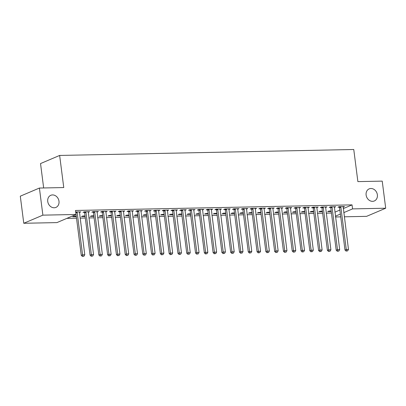 <?xml version="1.0" encoding="UTF-8"?>
<svg xmlns="http://www.w3.org/2000/svg" width="406" height="406" viewBox="0 0 406 406"><rect width="100%" height="100%" fill="white"/><g stroke="black" fill="none" stroke-linecap="round" stroke-linejoin="round"><path stroke-width="0.61" d="M58.987 201.239A6.577 5.511 -113 0 1 55.937 207.405A6.577 5.511 -113 0 1 47.735 201.467A6.577 5.511 -113 0 1 50.786 195.301A6.577 5.511 -113 0 1 58.987 201.239M377.372 194.804A6.577 5.511 -113 0 1 374.322 200.97A6.577 5.511 -113 0 1 366.121 195.032A6.577 5.511 -113 0 1 369.171 188.866A6.577 5.511 -113 0 1 377.372 194.804M66.843 218.382L76.516 218.184M80.068 218.113L85.306 218.007M88.858 217.936L94.096 217.829M97.648 217.758L102.885 217.652M106.443 217.58L111.675 217.474M115.233 217.403L120.465 217.296M124.023 217.225L129.255 217.119M132.813 217.048L138.045 216.941M141.603 216.87L146.835 216.763M150.393 216.692L155.625 216.586M159.182 216.515L164.42 216.408M167.972 216.337L173.21 216.231M176.762 216.159L182 216.053M185.552 215.982L190.79 215.875M194.342 215.804L199.579 215.698M203.132 215.627L208.369 215.52M211.927 215.449L217.159 215.342M220.717 215.271L225.949 215.165M229.507 215.094L234.739 214.987M238.297 214.916L243.529 214.81M247.087 214.738L252.319 214.632M255.876 214.561L261.114 214.454M264.666 214.383L269.904 214.277M273.456 214.206L278.694 214.099M282.246 214.028L287.484 213.921M291.036 213.85L296.273 213.744M299.826 213.673L305.063 213.566M308.616 213.495L313.853 213.389M317.411 213.317L322.643 213.211M326.201 213.14L331.433 213.033M56.911 222.605L23.771 223.275L42.879 215.15L76.018 214.48L56.911 222.605M42.879 215.15L39.407 188.049L20.3 196.179L23.771 223.275M43.66 187.963L40.534 163.567L59.641 155.442L353.763 149.499L357.879 181.614L382.229 181.122L385.7 208.222L366.593 216.347L344.293 216.799M340.741 216.87L335.503 216.977M76.323 216.672L72.71 216.743L74.004 216.195L76.252 216.149M88.244 211.724L88.31 212.247L89.604 211.699L84.331 211.805L83.037 212.353L84.463 212.323M88.31 212.247L93.558 254.603L91.36 254.648L85.935 212.292A1.025 0.863 67 0 0 85.823 211.922L85.752 211.775M93.903 216.317L90.289 216.388L91.583 215.84L93.837 215.794M105.824 211.369L105.895 211.891L107.184 211.343L101.911 211.45L100.617 211.998L102.043 211.968M105.895 211.891L111.137 254.247L108.94 254.293L103.515 211.937A1.025 0.863 67 0 0 103.403 211.567L103.332 211.419M111.483 215.962L107.874 216.033L109.163 215.484L111.417 215.439M123.409 211.013L123.475 211.536L124.764 210.988L119.491 211.095L118.197 211.643L119.623 211.612M123.475 211.536L128.717 253.892L126.52 253.938L121.095 211.582A1.025 0.863 67 0 0 120.983 211.211L120.912 211.064M129.062 215.606L125.454 215.677L126.743 215.129L128.996 215.084M140.989 210.658L141.055 211.181L142.344 210.633L137.071 210.739L135.782 211.287L137.203 211.257M141.055 211.181L146.297 253.537L144.1 253.583L138.674 211.227A1.025 0.863 67 0 0 138.563 210.856L138.492 210.709M146.642 215.251L143.034 215.322L144.323 214.774L146.576 214.728M158.568 210.303L158.634 210.826L159.923 210.278L154.65 210.384L153.361 210.932L154.782 210.902M158.634 210.826L163.882 253.182L161.684 253.227L156.254 210.871A1.025 0.863 67 0 0 156.148 210.501L156.077 210.354M164.222 214.896L160.614 214.967L161.903 214.419L164.156 214.373M176.148 209.948L176.214 210.47L177.508 209.922L172.23 210.029L170.941 210.577L172.362 210.547M176.214 210.47L181.462 252.826L179.264 252.872L173.839 210.516A1.025 0.863 67 0 0 173.727 210.146L173.656 209.998M181.807 214.541L178.193 214.612L179.488 214.063L181.736 214.018M193.728 209.592L193.794 210.115L195.088 209.567L189.815 209.674L188.521 210.222L189.947 210.191M193.794 210.115L199.041 252.471L196.844 252.517L191.419 210.161A1.025 0.863 67 0 0 191.307 209.79L191.236 209.643M199.387 214.185L195.773 214.256L197.067 213.708L199.321 213.663M211.308 209.237L211.379 209.76L212.668 209.212L207.395 209.318L206.101 209.866L207.527 209.836M211.379 209.76L216.621 252.116L214.424 252.162L208.999 209.806A1.025 0.863 67 0 0 208.887 209.435L208.816 209.288M216.966 213.83L213.358 213.906L214.647 213.353L216.9 213.307M228.893 208.882L228.959 209.405L230.248 208.857L224.975 208.963L223.686 209.511L225.107 209.481M228.959 209.405L234.201 251.761L232.004 251.806L226.578 209.45A1.025 0.863 67 0 0 226.467 209.08L226.396 208.933M234.546 213.475L230.938 213.551L232.227 212.998L234.48 212.952M246.472 208.527L246.538 209.049L247.827 208.501L242.555 208.608L241.265 209.156L242.686 209.126M246.538 209.049L251.781 251.405L249.583 251.451L244.158 209.095A1.025 0.863 67 0 0 244.047 208.725L243.976 208.577M252.126 213.12L248.518 213.196L249.807 212.642L252.06 212.597M264.052 208.171L264.118 208.694L265.407 208.146L260.134 208.253L258.845 208.801L260.266 208.77M264.118 208.694L269.366 251.05L267.168 251.096L261.743 208.74A1.025 0.863 67 0 0 261.631 208.369L261.56 208.222M269.706 212.764L266.097 212.84L267.387 212.287L269.64 212.242M281.632 207.816L281.698 208.339L282.992 207.791L277.714 207.897L276.425 208.445L277.846 208.415M281.698 208.339L286.946 250.695L284.748 250.741L279.323 208.385A1.025 0.863 67 0 0 279.211 208.014L279.14 207.867M287.291 212.409L283.677 212.485L284.971 211.932L287.22 211.886M299.212 207.461L299.278 207.984L300.572 207.436L295.299 207.542L294.005 208.09L295.431 208.06M299.278 207.984L304.525 250.34L302.328 250.385L296.903 208.029A1.025 0.863 67 0 0 296.791 207.659L296.72 207.512M304.87 212.054L301.257 212.13L302.551 211.577L304.804 211.531M316.792 207.106L316.863 207.628L318.152 207.08L312.879 207.187L311.585 207.735L313.011 207.705M316.863 207.628L322.105 249.984L319.908 250.03L314.483 207.674A1.025 0.863 67 0 0 314.371 207.304L314.3 207.156M322.45 211.699L318.842 211.775L320.131 211.221L322.384 211.176M334.377 206.75L334.442 207.273L335.732 206.725L330.459 206.832L329.17 207.38L330.591 207.349M334.442 207.273L339.685 249.629L337.487 249.675L332.062 207.319A1.025 0.863 67 0 0 331.951 206.948L331.88 206.801M334.889 212.176L339.868 210.059M343.248 208.618L352.048 204.878L75.501 210.465L76.018 214.48M343.166 206.573L343.232 207.096L344.521 206.547L339.249 206.654L337.959 207.202L339.38 207.172M343.232 207.096L348.475 249.451L346.277 249.497L340.852 207.141A1.025 0.863 67 0 0 340.741 206.771L340.67 206.624M331.24 211.521L327.632 211.597L328.921 211.044L331.174 210.998M325.587 206.928L325.653 207.451L326.942 206.903L321.669 207.009L320.375 207.557L321.801 207.527M325.653 207.451L330.895 249.807L328.698 249.852L323.272 207.496A1.025 0.863 67 0 0 323.161 207.126L323.09 206.979M313.66 211.876L310.047 211.952L311.341 211.399L313.594 211.353M308.002 207.283L308.073 207.806L309.362 207.258L304.089 207.364L302.795 207.913L304.221 207.882M308.073 207.806L313.315 250.162L311.118 250.208L305.693 207.852A1.025 0.863 67 0 0 305.581 207.481L305.51 207.334M296.081 212.231L292.467 212.308L293.761 211.754L296.01 211.709M290.422 207.639L290.488 208.161L291.782 207.613L286.504 207.72L285.215 208.268L286.636 208.237M290.488 208.161L295.735 250.517L293.538 250.563L288.113 208.207A1.025 0.863 67 0 0 288.001 207.836L287.93 207.689M278.496 212.587L274.887 212.663L276.181 212.11L278.43 212.064M272.842 207.994L272.908 208.517L274.202 207.968L268.924 208.075L267.635 208.623L269.056 208.593M272.908 208.517L278.156 250.872L275.958 250.918L270.533 208.562A1.025 0.863 67 0 0 270.421 208.192L270.35 208.045M260.916 212.942L257.308 213.018L258.597 212.465L260.85 212.419M255.262 208.349L255.328 208.872L256.617 208.324L251.344 208.43L250.055 208.978L251.476 208.948M255.328 208.872L260.576 251.228L258.378 251.273L252.948 208.917A1.025 0.863 67 0 0 252.836 208.547L252.771 208.4M243.336 213.297L239.728 213.373L241.017 212.82L243.27 212.774M237.683 208.704L237.749 209.227L239.038 208.679L233.765 208.785L232.476 209.334L233.897 209.303M237.749 209.227L242.991 251.583L240.794 251.629L235.368 209.273A1.025 0.863 67 0 0 235.257 208.902L235.186 208.755M225.756 213.652L222.148 213.729L223.437 213.175L225.69 213.13M220.103 209.06L220.169 209.582L221.458 209.034L216.185 209.141L214.891 209.689L216.317 209.658M220.169 209.582L225.411 251.938L223.214 251.984L217.789 209.628A1.025 0.863 67 0 0 217.677 209.257L217.606 209.11M208.176 214.008L204.563 214.079L205.857 213.531L208.111 213.485M202.518 209.415L202.589 209.938L203.878 209.389L198.605 209.496L197.311 210.044L198.737 210.014M202.589 209.938L207.831 252.293L205.634 252.339L200.209 209.983A1.025 0.863 67 0 0 200.097 209.613L200.026 209.466M190.597 214.363L186.983 214.434L188.277 213.886L190.526 213.84M184.938 209.77L185.004 210.293L186.298 209.745L181.02 209.851L179.731 210.399L181.152 210.369M185.004 210.293L190.252 252.649L188.054 252.694L182.629 210.338A1.025 0.863 67 0 0 182.517 209.968L182.446 209.821M173.012 214.718L169.403 214.789L170.693 214.241L172.946 214.195M167.358 210.125L167.424 210.648L168.718 210.1L163.44 210.206L162.151 210.755L163.572 210.724M167.424 210.648L172.672 253.004L170.474 253.05L165.049 210.694A1.025 0.863 67 0 0 164.937 210.323L164.866 210.176M155.432 215.073L151.824 215.144L153.113 214.596L155.366 214.551M149.778 210.481L149.844 211.003L151.133 210.455L145.861 210.562L144.572 211.11L145.993 211.079M149.844 211.003L155.092 253.359L152.889 253.405L147.464 211.049A1.025 0.863 67 0 0 147.353 210.678L147.282 210.531M137.852 215.429L134.244 215.5L135.533 214.952L137.786 214.906M132.199 210.836L132.265 211.359L133.554 210.81L128.281 210.917L126.992 211.465L128.413 211.435M132.265 211.359L137.507 253.714L135.31 253.76L129.884 211.404A1.025 0.863 67 0 0 129.773 211.034L129.702 210.887M120.272 215.784L116.664 215.855L117.953 215.307L120.206 215.261M114.614 211.191L114.685 211.714L115.974 211.166L110.701 211.272L109.407 211.82L110.833 211.79M114.685 211.714L119.927 254.07L117.73 254.115L112.305 211.759A1.025 0.863 67 0 0 112.193 211.389L112.122 211.242M102.693 216.139L99.079 216.21L100.373 215.662L102.627 215.616M97.034 211.546L97.1 212.069L98.394 211.521L93.121 211.627L91.827 212.176L93.253 212.145M97.1 212.069L102.348 254.425L100.15 254.471L94.725 212.115A1.025 0.863 67 0 0 94.613 211.744L94.542 211.597M85.113 216.494L81.499 216.565L82.794 216.017L85.042 215.972M79.454 211.902L79.52 212.424L80.814 211.876L75.699 211.978M79.52 212.424L84.768 254.78L82.57 254.826L77.145 212.47A1.025 0.863 67 0 0 77.033 212.099L76.962 211.952M352.048 204.878L352.56 208.892L385.7 208.222M39.407 188.049L63.757 187.557L59.641 155.442M335.402 216.19L340.38 214.074M343.76 212.632L352.56 208.892M343.1 206.573L343.065 206.725A1.025 0.863 67 0 0 343.05 207.101M346.719 250.954L347.597 250.933L346.719 250.954L346.277 249.497L344.988 250.045L339.563 207.694A1.025 0.863 67 0 0 339.452 207.319L339.147 206.695M344.988 250.045L346.201 251.172M347.597 250.933L348.475 249.451M334.311 206.75L334.275 206.903A1.025 0.863 67 0 0 334.26 207.278M337.929 251.131L338.807 251.111L337.929 251.131L337.487 249.675L336.198 250.223L330.773 207.872A1.025 0.863 67 0 0 330.662 207.496L330.357 206.872M336.198 250.223L337.411 251.35M338.807 251.111L339.685 249.629M325.521 206.928L325.485 207.08A1.025 0.863 67 0 0 325.47 207.456M329.139 251.309L330.017 251.289L329.139 251.309L328.698 249.852L327.409 250.4L321.983 208.05A1.025 0.863 67 0 0 321.872 207.674L321.567 207.05M327.409 250.4L328.621 251.527M330.017 251.289L330.895 249.807M316.731 207.106L316.695 207.258A1.025 0.863 67 0 0 316.68 207.633M320.349 251.487L321.227 251.466L320.349 251.487L319.908 250.03L318.619 250.578L313.193 208.227A1.025 0.863 67 0 0 313.082 207.852L312.777 207.227M318.619 250.578L319.832 251.705M321.227 251.466L322.105 249.984M307.941 207.283L307.905 207.436A1.025 0.863 67 0 0 307.89 207.811M311.559 251.664L312.437 251.644L311.559 251.664L311.118 250.208L309.829 250.756L304.404 208.405A1.025 0.863 67 0 0 304.292 208.029L303.987 207.405M309.829 250.756L311.042 251.882M312.437 251.644L313.315 250.162M299.146 207.461L299.115 207.613A1.025 0.863 67 0 0 299.1 207.989M302.764 251.842L303.647 251.821L302.764 251.842L302.328 250.385L301.039 250.933L295.609 208.582A1.025 0.863 67 0 0 295.497 208.207L295.198 207.583M301.039 250.933L302.252 252.06M303.647 251.821L304.525 250.34M290.356 207.639L290.326 207.791A1.025 0.863 67 0 0 290.31 208.166M293.974 252.019L294.857 251.999L293.974 252.019L293.538 250.563L292.244 251.111L286.819 208.76A1.025 0.863 67 0 0 286.707 208.385L286.408 207.76M292.244 251.111L293.462 252.238M294.857 251.999L295.735 250.517M281.566 207.816L281.536 207.968A1.025 0.863 67 0 0 281.52 208.344M285.185 252.197L286.068 252.177L285.185 252.197L284.748 250.741L283.454 251.289L278.029 208.938A1.025 0.863 67 0 0 277.917 208.562L277.618 207.938M283.454 251.289L284.672 252.415M286.068 252.177L286.946 250.695M272.776 207.994L272.746 208.146A1.025 0.863 67 0 0 272.73 208.522M276.395 252.375L277.273 252.354L276.395 252.375L275.958 250.918L274.664 251.466L269.239 209.115A1.025 0.863 67 0 0 269.127 208.74L268.828 208.116M274.664 251.466L275.877 252.593M277.273 252.354L278.156 250.872M263.986 208.171L263.956 208.324A1.025 0.863 67 0 0 263.941 208.699M267.605 252.552L268.483 252.532L267.605 252.552L267.168 251.096L265.874 251.644L260.449 209.293A1.025 0.863 67 0 0 260.337 208.917L260.038 208.293M265.874 251.644L267.087 252.771M268.483 252.532L269.366 251.05M255.196 208.349L255.166 208.501A1.025 0.863 67 0 0 255.146 208.877M258.815 252.73L259.693 252.71L258.815 252.73L258.378 251.273L257.084 251.821L251.659 209.471A1.025 0.863 67 0 0 251.547 209.095L251.248 208.471M257.084 251.821L258.297 252.948M259.693 252.71L260.576 251.228M246.406 208.527L246.371 208.679A1.025 0.863 67 0 0 246.356 209.054M250.025 252.908L250.903 252.887L250.025 252.908L249.583 251.451L248.294 251.999L242.869 209.648A1.025 0.863 67 0 0 242.758 209.273L242.453 208.648M248.294 251.999L249.507 253.126M250.903 252.887L251.781 251.405M237.617 208.704L237.581 208.857A1.025 0.863 67 0 0 237.566 209.232M241.235 253.085L242.113 253.065L241.235 253.085L240.794 251.629L239.504 252.177L234.079 209.826A1.025 0.863 67 0 0 233.968 209.45L233.663 208.826M239.504 252.177L240.717 253.303M242.113 253.065L242.991 251.583M228.827 208.882L228.791 209.034A1.025 0.863 67 0 0 228.776 209.41M232.445 253.263L233.323 253.242L232.445 253.263L232.004 251.806L230.715 252.354L225.289 210.003A1.025 0.863 67 0 0 225.178 209.628L224.873 209.004M230.715 252.354L231.927 253.481M233.323 253.242L234.201 251.761M220.037 209.06L220.001 209.212A1.025 0.863 67 0 0 219.986 209.587M223.655 253.44L224.533 253.42L223.655 253.44L223.214 251.984L221.925 252.532L216.499 210.181A1.025 0.863 67 0 0 216.388 209.806L216.083 209.181M221.925 252.532L223.138 253.659M224.533 253.42L225.411 251.938M211.247 209.237L211.211 209.389A1.025 0.863 67 0 0 211.196 209.765M214.865 253.618L215.743 253.598L214.865 253.618L214.424 252.162L213.135 252.71L207.71 210.359A1.025 0.863 67 0 0 207.598 209.983L207.293 209.359M213.135 252.71L214.348 253.836M215.743 253.598L216.621 252.116M202.457 209.415L202.421 209.567A1.025 0.863 67 0 0 202.406 209.943M206.075 253.796L206.953 253.775L206.075 253.796L205.634 252.339L204.345 252.887L198.92 210.536A1.025 0.863 67 0 0 198.808 210.161L198.504 209.537M204.345 252.887L205.558 254.014M206.953 253.775L207.831 252.293M193.662 209.592L193.632 209.745A1.025 0.863 67 0 0 193.616 210.12M197.28 253.973L198.164 253.953L197.28 253.973L196.844 252.517L195.555 253.065L190.125 210.714A1.025 0.863 67 0 0 190.013 210.338L189.714 209.714M195.555 253.065L196.768 254.192M198.164 253.953L199.041 252.471M184.872 209.77L184.842 209.922A1.025 0.863 67 0 0 184.826 210.298M188.491 254.151L189.374 254.131L188.491 254.151L188.054 252.694L186.76 253.242L181.335 210.892A1.025 0.863 67 0 0 181.223 210.516L180.924 209.892M186.76 253.242L187.978 254.369M189.374 254.131L190.252 252.649M176.082 209.948L176.052 210.1A1.025 0.863 67 0 0 176.037 210.475M179.701 254.329L180.579 254.308L179.701 254.329L179.264 252.872L177.97 253.42L172.545 211.069A1.025 0.863 67 0 0 172.433 210.694L172.134 210.069M177.97 253.42L179.188 254.547M180.579 254.308L181.462 252.826M167.292 210.125L167.262 210.278A1.025 0.863 67 0 0 167.247 210.653M170.911 254.506L171.789 254.486L170.911 254.506L170.474 253.05L169.18 253.598L163.755 211.247A1.025 0.863 67 0 0 163.643 210.871L163.344 210.247M169.18 253.598L170.393 254.724M171.789 254.486L172.672 253.004M158.502 210.303L158.472 210.455A1.025 0.863 67 0 0 158.457 210.831M162.121 254.684L162.999 254.663L162.121 254.684L161.684 253.227L160.39 253.775L154.965 211.424A1.025 0.863 67 0 0 154.853 211.049L154.554 210.425M160.39 253.775L161.603 254.902M162.999 254.663L163.882 253.182M149.712 210.481L149.677 210.633A1.025 0.863 67 0 0 149.662 211.008M153.331 254.861L154.209 254.841L153.331 254.861L152.889 253.405L151.6 253.953L146.175 211.602A1.025 0.863 67 0 0 146.064 211.227L145.764 210.602M151.6 253.953L152.813 255.08M154.209 254.841L155.092 253.359M140.923 210.658L140.887 210.81A1.025 0.863 67 0 0 140.872 211.186M144.541 255.039L145.419 255.019L144.541 255.039L144.1 253.583L142.81 254.131L137.385 211.78A1.025 0.863 67 0 0 137.274 211.404L136.969 210.78M142.81 254.131L144.023 255.257M145.419 255.019L146.297 253.537M132.133 210.836L132.097 210.988A1.025 0.863 67 0 0 132.082 211.364M135.751 255.217L136.629 255.196L135.751 255.217L135.31 253.76L134.021 254.308L128.595 211.957A1.025 0.863 67 0 0 128.484 211.582L128.179 210.958M134.021 254.308L135.234 255.435M136.629 255.196L137.507 253.714M123.343 211.013L123.307 211.166A1.025 0.863 67 0 0 123.292 211.541M126.961 255.394L127.839 255.374L126.961 255.394L126.52 253.938L125.231 254.486L119.806 212.135A1.025 0.863 67 0 0 119.694 211.759L119.389 211.135M125.231 254.486L126.444 255.613M127.839 255.374L128.717 253.892M114.553 211.191L114.517 211.343A1.025 0.863 67 0 0 114.502 211.719M118.171 255.572L119.049 255.552L118.171 255.572L117.73 254.115L116.441 254.663L111.016 212.313A1.025 0.863 67 0 0 110.904 211.937L110.599 211.313M116.441 254.663L117.654 255.79M119.049 255.552L119.927 254.07M105.763 211.369L105.727 211.521A1.025 0.863 67 0 0 105.712 211.896M109.381 255.75L110.259 255.729L109.381 255.75L108.94 254.293L107.651 254.841L102.226 212.49A1.025 0.863 67 0 0 102.114 212.115L101.81 211.49M107.651 254.841L108.864 255.968M110.259 255.729L111.137 254.247M96.968 211.546L96.938 211.699A1.025 0.863 67 0 0 96.922 212.074M100.592 255.927L101.47 255.907L100.592 255.927L100.15 254.471L98.861 255.019L93.436 212.668A1.025 0.863 67 0 0 93.324 212.292L93.02 211.668M98.861 255.019L100.074 256.145M101.47 255.907L102.348 254.425M88.178 211.724L88.148 211.876A1.025 0.863 67 0 0 88.132 212.252M91.797 256.105L92.68 256.084L91.797 256.105L91.36 254.648L90.071 255.196L84.641 212.845A1.025 0.863 67 0 0 84.529 212.47L84.23 211.846M90.071 255.196L91.284 256.323M92.68 256.084L93.558 254.603M79.388 211.902L79.358 212.049A1.025 0.863 67 0 0 79.343 212.429M83.007 256.282L83.89 256.262L83.007 256.282L82.57 254.826L81.276 255.374L75.851 213.023A1.025 0.863 67 0 0 75.8 212.795M81.276 255.374L82.494 256.501M83.89 256.262L84.768 254.78M340.852 207.141L339.563 207.694M340.741 206.771L339.452 207.319M332.062 207.319L330.773 207.872M331.951 206.948L330.662 207.496M323.272 207.496L321.983 208.05M323.161 207.126L321.872 207.674M314.483 207.674L313.193 208.227M314.371 207.304L313.082 207.852M305.693 207.852L304.404 208.405M305.581 207.481L304.292 208.029M296.903 208.029L295.609 208.582M296.791 207.659L295.497 208.207M288.113 208.207L286.819 208.76M288.001 207.836L286.707 208.385M279.323 208.385L278.029 208.938M279.211 208.014L277.917 208.562M270.533 208.562L269.239 209.115M270.421 208.192L269.127 208.74M261.743 208.74L260.449 209.293M261.631 208.369L260.337 208.917M252.948 208.917L251.659 209.471M252.836 208.547L251.547 209.095M244.158 209.095L242.869 209.648M244.047 208.725L242.758 209.273M235.368 209.273L234.079 209.826M235.257 208.902L233.968 209.45M226.578 209.45L225.289 210.003M226.467 209.08L225.178 209.628M217.789 209.628L216.499 210.181M217.677 209.257L216.388 209.806M208.999 209.806L207.71 210.359M208.887 209.435L207.598 209.983M200.209 209.983L198.92 210.536M200.097 209.613L198.808 210.161M191.419 210.161L190.125 210.714M191.307 209.79L190.013 210.338M182.629 210.338L181.335 210.892M182.517 209.968L181.223 210.516M173.839 210.516L172.545 211.069M173.727 210.146L172.433 210.694M165.049 210.694L163.755 211.247M164.937 210.323L163.643 210.871M156.254 210.871L154.965 211.424M156.148 210.501L154.853 211.049M147.464 211.049L146.175 211.602M147.353 210.678L146.064 211.227M138.674 211.227L137.385 211.78M138.563 210.856L137.274 211.404M129.884 211.404L128.595 211.957M129.773 211.034L128.484 211.582M121.095 211.582L119.806 212.135M120.983 211.211L119.694 211.759M112.305 211.759L111.016 212.313M112.193 211.389L110.904 211.937M103.515 211.937L102.226 212.49M103.403 211.567L102.114 212.115M94.725 212.115L93.436 212.668M94.613 211.744L93.324 212.292M85.935 212.292L84.641 212.845M85.823 211.922L84.529 212.47M77.145 212.47L75.851 213.023M77.033 212.099L75.78 212.632"/></g></svg>
